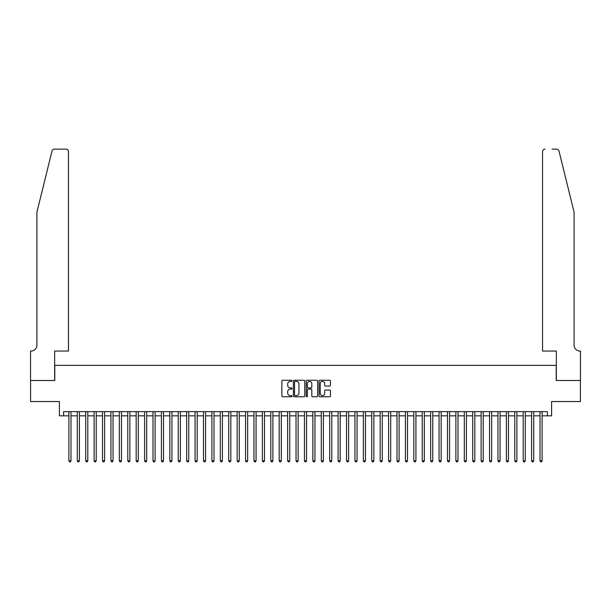 <?xml version="1.0" encoding="UTF-8"?>
<svg xmlns="http://www.w3.org/2000/svg" width="611" height="611" viewBox="0 0 611 611"><rect width="100%" height="100%" fill="white"/><g stroke="black" fill="none" stroke-linecap="round" stroke-linejoin="round"><path stroke-width="0.92" d="M292.043 380.821A0.58 0.58 0 0 0 291.462 380.241L282.687 380.241A0.825 0.825 0 0 0 281.862 381.065L281.862 395.928A0.825 0.825 0 0 0 282.687 396.753L291.462 396.753A0.58 0.58 0 0 0 292.043 396.18A0.58 0.58 0 0 0 291.462 395.6L290.324 395.6A2.643 2.643 0 0 1 287.682 392.957L287.682 391.72A2.643 2.643 0 0 1 290.324 389.077L291.462 389.077A0.58 0.58 0 0 0 292.043 388.497A0.58 0.58 0 0 0 291.462 387.924L290.324 387.924A2.643 2.643 0 0 1 287.682 385.274L287.682 384.036A2.643 2.643 0 0 1 290.324 381.394L291.462 381.394A0.58 0.58 0 0 0 292.043 380.821M329.635 386.06A0.825 0.825 0 0 0 330.459 385.236L330.459 381.065A0.825 0.825 0 0 0 329.635 380.241L319.889 380.241A0.825 0.825 0 0 0 319.064 381.065L319.064 395.928A0.825 0.825 0 0 0 319.889 396.753L329.635 396.753A0.825 0.825 0 0 0 330.459 395.928L330.459 390.895A0.825 0.825 0 0 0 329.635 390.07L325.464 390.07A0.825 0.825 0 0 0 324.64 390.895L324.64 393.392A2.207 2.207 0 0 1 322.432 395.6A2.207 2.207 0 0 1 320.217 393.392L320.217 383.609A2.207 2.207 0 0 1 322.432 381.394A2.207 2.207 0 0 1 324.64 383.609L324.64 385.236A0.825 0.825 0 0 0 325.464 386.06L329.635 386.06M63.613 415.839L63.613 411.638L547.387 411.638L547.387 415.839L551.596 415.839L551.596 401.542L580.404 401.542L580.404 380.508L556.216 380.508L556.216 365.363L54.784 365.363L54.784 380.508L30.596 380.508L30.596 401.542L59.404 401.542L59.404 415.839L68.875 415.839M304.774 381.065A0.825 0.825 0 0 0 303.95 380.241L294.204 380.241A0.825 0.825 0 0 0 293.379 381.065L293.379 395.928A0.825 0.825 0 0 0 294.204 396.753L303.95 396.753A0.825 0.825 0 0 0 304.774 395.928L304.774 381.065M307.05 380.241L316.796 380.241A0.825 0.825 0 0 1 317.621 381.065L317.621 395.928A0.825 0.825 0 0 1 316.796 396.753L312.626 396.753A0.825 0.825 0 0 1 311.793 395.928L311.793 389.902A0.825 0.825 0 0 0 310.968 389.077L308.204 389.077A0.825 0.825 0 0 0 307.379 389.902L307.379 396.18A0.58 0.58 0 0 1 306.798 396.753A0.58 0.58 0 0 1 306.226 396.18L306.226 381.065A0.825 0.825 0 0 1 307.05 380.241M70.975 415.839L77.284 415.839M79.392 415.839L85.7 415.839M87.801 415.839L94.117 415.839M96.217 415.839L102.526 415.839M104.634 415.839L110.942 415.839M113.043 415.839L119.351 415.839M121.459 415.839L127.768 415.839M129.868 415.839L136.177 415.839M138.285 415.839L144.593 415.839M146.693 415.839L153.01 415.839M155.11 415.839L161.419 415.839M163.527 415.839L169.835 415.839M171.935 415.839L178.244 415.839M180.352 415.839L186.661 415.839M188.761 415.839L195.077 415.839M197.177 415.839L203.486 415.839M205.594 415.839L211.902 415.839M214.003 415.839L220.311 415.839M222.419 415.839L228.728 415.839M230.828 415.839L237.144 415.839M239.245 415.839L245.553 415.839M247.661 415.839L253.97 415.839M256.07 415.839L262.379 415.839M264.487 415.839L270.795 415.839M272.896 415.839L279.212 415.839M281.312 415.839L287.621 415.839M289.729 415.839L296.037 415.839M298.137 415.839L304.446 415.839M306.554 415.839L312.863 415.839M314.963 415.839L321.271 415.839M323.379 415.839L329.688 415.839M331.788 415.839L338.104 415.839M340.205 415.839L346.513 415.839M348.621 415.839L354.93 415.839M357.03 415.839L363.339 415.839M365.447 415.839L371.755 415.839M373.856 415.839L380.172 415.839M382.272 415.839L388.581 415.839M390.689 415.839L396.997 415.839M399.098 415.839L405.406 415.839M407.514 415.839L413.823 415.839M415.923 415.839L422.239 415.839M424.34 415.839L430.648 415.839M432.756 415.839L439.065 415.839M441.165 415.839L447.473 415.839M449.581 415.839L455.89 415.839M457.99 415.839L464.307 415.839M466.407 415.839L472.715 415.839M474.823 415.839L481.132 415.839M483.232 415.839L489.541 415.839M491.649 415.839L497.957 415.839M500.058 415.839L506.366 415.839M508.474 415.839L514.783 415.839M516.883 415.839L523.199 415.839M525.3 415.839L531.608 415.839M533.716 415.839L540.025 415.839M542.125 415.839L547.387 415.839M295.113 381.394A0.58 0.58 0 0 0 294.54 381.974L294.54 395.019A0.58 0.58 0 0 0 295.113 395.6L296.312 395.6A2.643 2.643 0 0 0 298.955 392.957L298.955 384.036A2.643 2.643 0 0 0 296.312 381.394L295.113 381.394M311.793 383.647A2.207 2.207 0 0 0 309.586 381.44A2.207 2.207 0 0 0 307.379 383.647L307.379 387.091A0.825 0.825 0 0 0 308.204 387.924L310.968 387.924A0.825 0.825 0 0 0 311.793 387.091L311.793 383.647M70.975 411.638L70.975 460.77L68.875 460.77L68.875 411.638M70.975 460.77L70.349 461.863L69.501 461.863L68.875 460.77M51.996 151.054C52.638 149.672 52.638 149.672 51.996 151.054L36.904 212.238L36.904 345.169A5.889 5.889 0 0 1 31.016 351.058L30.55 351.058L30.55 380.508L54.654 380.508L54.654 351.058L68.455 351.058L68.455 151.658A2.52 2.52 0 0 0 65.927 149.137L54.448 149.137A2.52 2.52 0 0 0 51.996 151.054M58.946 149.137L65.927 149.137C67.447 149.298 68.295 150.138 68.455 151.658L68.455 351.058M36.904 345.169A5.889 5.889 0 0 1 31.016 351.058M569.467 193.481L559.004 151.054L574.096 212.238L574.096 345.169A5.889 5.889 0 0 0 579.984 351.058L580.45 351.058L580.45 380.508L556.346 380.508L556.346 351.058L542.545 351.058L542.545 151.658L542.545 351.058M552.054 149.137L556.552 149.137A2.52 2.52 0 0 1 559.004 151.054M545.073 149.137A2.52 2.52 0 0 0 542.545 151.658C542.705 150.138 543.553 149.298 545.073 149.137M574.096 345.169A5.889 5.889 0 0 0 579.984 351.058M79.392 411.638L79.392 460.77L77.284 460.77L77.284 411.638M79.392 460.77L78.758 461.863L77.918 461.863L77.284 460.77M87.801 411.638L87.801 460.77L85.7 460.77L85.7 411.638M87.801 460.77L87.174 461.863L86.334 461.863L85.7 460.77M96.217 411.638L96.217 460.77L94.117 460.77L94.117 411.638M96.217 460.77L95.583 461.863L94.743 461.863L94.117 460.77M104.634 411.638L104.634 460.77L102.526 460.77L102.526 411.638M104.634 460.77L104 461.863L103.16 461.863L102.526 460.77M113.043 411.638L113.043 460.77L110.942 460.77L110.942 411.638M113.043 460.77L112.409 461.863L111.569 461.863L110.942 460.77M121.459 411.638L121.459 460.77L119.351 460.77L119.351 411.638M121.459 460.77L120.825 461.863L119.985 461.863L119.351 460.77M129.868 411.638L129.868 460.77L127.768 460.77L127.768 411.638M129.868 460.77L129.242 461.863L128.402 461.863L127.768 460.77M138.285 411.638L138.285 460.77L136.177 460.77L136.177 411.638M138.285 460.77L137.651 461.863L136.811 461.863L136.177 460.77M146.693 411.638L146.693 460.77L144.593 460.77L144.593 411.638M146.693 460.77L146.067 461.863L145.227 461.863L144.593 460.77M155.11 411.638L155.11 460.77L153.01 460.77L153.01 411.638M155.11 460.77L154.476 461.863L153.636 461.863L153.01 460.77M163.527 411.638L163.527 460.77L161.419 460.77L161.419 411.638M163.527 460.77L162.893 461.863L162.052 461.863L161.419 460.77M171.935 411.638L171.935 460.77L169.835 460.77L169.835 411.638M171.935 460.77L171.309 461.863L170.461 461.863L169.835 460.77M180.352 411.638L180.352 460.77L178.244 460.77L178.244 411.638M180.352 460.77L179.718 461.863L178.878 461.863L178.244 460.77M188.761 411.638L188.761 460.77L186.661 460.77L186.661 411.638M188.761 460.77L188.135 461.863L187.294 461.863L186.661 460.77M197.177 411.638L197.177 460.77L195.077 460.77L195.077 411.638M197.177 460.77L196.543 461.863L195.703 461.863L195.077 460.77M205.594 411.638L205.594 460.77L203.486 460.77L203.486 411.638M205.594 460.77L204.96 461.863L204.12 461.863L203.486 460.77M214.003 411.638L214.003 460.77L211.902 460.77L211.902 411.638M214.003 460.77L213.376 461.863L212.529 461.863L211.902 460.77M222.419 411.638L222.419 460.77L220.311 460.77L220.311 411.638M222.419 460.77L221.785 461.863L220.945 461.863L220.311 460.77M230.828 411.638L230.828 460.77L228.728 460.77L228.728 411.638M230.828 460.77L230.202 461.863L229.362 461.863L228.728 460.77M239.245 411.638L239.245 460.77L237.144 460.77L237.144 411.638M239.245 460.77L238.611 461.863L237.771 461.863L237.144 460.77M247.661 411.638L247.661 460.77L245.553 460.77L245.553 411.638M247.661 460.77L247.027 461.863L246.187 461.863L245.553 460.77M256.07 411.638L256.07 460.77L253.97 460.77L253.97 411.638M256.07 460.77L255.444 461.863L254.596 461.863L253.97 460.77M264.487 411.638L264.487 460.77L262.379 460.77L262.379 411.638M264.487 460.77L263.853 461.863L263.013 461.863L262.379 460.77M272.896 411.638L272.896 460.77L270.795 460.77L270.795 411.638M272.896 460.77L272.269 461.863L271.429 461.863L270.795 460.77M281.312 411.638L281.312 460.77L279.212 460.77L279.212 411.638M281.312 460.77L280.678 461.863L279.838 461.863L279.212 460.77M289.729 411.638L289.729 460.77L287.621 460.77L287.621 411.638M289.729 460.77L289.095 461.863L288.255 461.863L287.621 460.77M298.137 411.638L298.137 460.77L296.037 460.77L296.037 411.638M298.137 460.77L297.504 461.863L296.663 461.863L296.037 460.77M306.554 411.638L306.554 460.77L304.446 460.77L304.446 411.638M306.554 460.77L305.92 461.863L305.08 461.863L304.446 460.77M314.963 411.638L314.963 460.77L312.863 460.77L312.863 411.638M314.963 460.77L314.337 461.863L313.496 461.863L312.863 460.77M323.379 411.638L323.379 460.77L321.271 460.77L321.271 411.638M323.379 460.77L322.745 461.863L321.905 461.863L321.271 460.77M331.788 411.638L331.788 460.77L329.688 460.77L329.688 411.638M331.788 460.77L331.162 461.863L330.322 461.863L329.688 460.77M340.205 411.638L340.205 460.77L338.104 460.77L338.104 411.638M340.205 460.77L339.571 461.863L338.731 461.863L338.104 460.77M348.621 411.638L348.621 460.77L346.513 460.77L346.513 411.638M348.621 460.77L347.987 461.863L347.147 461.863L346.513 460.77M357.03 411.638L357.03 460.77L354.93 460.77L354.93 411.638M357.03 460.77L356.404 461.863L355.556 461.863L354.93 460.77M365.447 411.638L365.447 460.77L363.339 460.77L363.339 411.638M365.447 460.77L364.813 461.863L363.973 461.863L363.339 460.77M373.856 411.638L373.856 460.77L371.755 460.77L371.755 411.638M373.856 460.77L373.229 461.863L372.389 461.863L371.755 460.77M382.272 411.638L382.272 460.77L380.172 460.77L380.172 411.638M382.272 460.77L381.638 461.863L380.798 461.863L380.172 460.77M390.689 411.638L390.689 460.77L388.581 460.77L388.581 411.638M390.689 460.77L390.055 461.863L389.215 461.863L388.581 460.77M399.098 411.638L399.098 460.77L396.997 460.77L396.997 411.638M399.098 460.77L398.471 461.863L397.624 461.863L396.997 460.77M407.514 411.638L407.514 460.77L405.406 460.77L405.406 411.638M407.514 460.77L406.88 461.863L406.04 461.863L405.406 460.77M415.923 411.638L415.923 460.77L413.823 460.77L413.823 411.638M415.923 460.77L415.297 461.863L414.457 461.863L413.823 460.77M424.34 411.638L424.34 460.77L422.239 460.77L422.239 411.638M424.34 460.77L423.706 461.863L422.865 461.863L422.239 460.77M432.756 411.638L432.756 460.77L430.648 460.77L430.648 411.638M432.756 460.77L432.122 461.863L431.282 461.863L430.648 460.77M441.165 411.638L441.165 460.77L439.065 460.77L439.065 411.638M441.165 460.77L440.539 461.863L439.691 461.863L439.065 460.77M449.581 411.638L449.581 460.77L447.473 460.77L447.473 411.638M449.581 460.77L448.948 461.863L448.107 461.863L447.473 460.77M457.99 411.638L457.99 460.77L455.89 460.77L455.89 411.638M457.99 460.77L457.364 461.863L456.524 461.863L455.89 460.77M466.407 411.638L466.407 460.77L464.307 460.77L464.307 411.638M466.407 460.77L465.773 461.863L464.933 461.863L464.307 460.77M474.823 411.638L474.823 460.77L472.715 460.77L472.715 411.638M474.823 460.77L474.189 461.863L473.349 461.863L472.715 460.77M483.232 411.638L483.232 460.77L481.132 460.77L481.132 411.638M483.232 460.77L482.598 461.863L481.758 461.863L481.132 460.77M491.649 411.638L491.649 460.77L489.541 460.77L489.541 411.638M491.649 460.77L491.015 461.863L490.175 461.863L489.541 460.77M500.058 411.638L500.058 460.77L497.957 460.77L497.957 411.638M500.058 460.77L499.431 461.863L498.591 461.863L497.957 460.77M508.474 411.638L508.474 460.77L506.366 460.77L506.366 411.638M508.474 460.77L507.84 461.863L507 461.863L506.366 460.77M516.883 411.638L516.883 460.77L514.783 460.77L514.783 411.638M516.883 460.77L516.257 461.863L515.417 461.863L514.783 460.77M525.3 411.638L525.3 460.77L523.199 460.77L523.199 411.638M525.3 460.77L524.666 461.863L523.826 461.863L523.199 460.77M533.716 411.638L533.716 460.77L531.608 460.77L531.608 411.638M533.716 460.77L533.082 461.863L532.242 461.863L531.608 460.77M542.125 411.638L542.125 460.77L540.025 460.77L540.025 411.638M542.125 460.77L541.499 461.863L540.651 461.863L540.025 460.77"/></g></svg>
